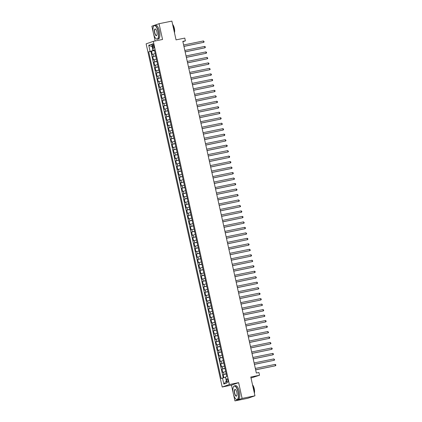 <?xml version="1.0" encoding="UTF-8"?>
<svg xmlns="http://www.w3.org/2000/svg" width="422" height="422" viewBox="0 0 422 422"><rect width="100%" height="100%" fill="white"/><g stroke="black" fill="none" stroke-linecap="round" stroke-linejoin="round"><path stroke-width="0.63" d="M227.927 380.317A1.799 0.649 -101.5 0 0 226.946 378.766A1.799 0.649 -101.5 0 0 226.688 380.744A1.799 0.649 -101.5 0 0 227.664 382.295A1.799 0.649 -101.5 0 0 227.927 380.317M251.011 378.012L259.519 375.253L258.913 372.51L256.344 373.032L182.816 41.367L185.385 40.844L184.778 38.101L176.048 39.874L171.886 21.1L159.047 23.711L151.878 26.196L153.207 32.183M233.545 394.57L234.948 400.9L247.783 398.289L254.957 395.804L242.117 398.415L238.625 382.654L229.383 384.532L222.215 387.016L231.456 385.138L233.118 392.634M229.383 384.532L153.302 41.351L146.133 43.835L222.215 387.016M153.634 34.119L155.154 40.976M234.948 400.9L242.117 398.415M155.206 53.615L152.247 54.422L151.514 51.136L154.521 50.524M155.692 55.804L152.732 56.617L155.734 56.005M152.732 56.617L153.46 59.903L156.42 59.096M157.638 64.577L154.674 65.389L153.946 62.097L156.952 61.485M158.851 70.057L155.892 70.87L155.159 67.578L158.166 66.971M160.065 75.543L157.105 76.35L156.377 73.064L159.384 72.452M161.283 81.024L158.324 81.836L157.591 78.545L160.597 77.933M162.496 86.505L159.537 87.317L158.809 84.025L161.811 83.414M163.715 91.985L160.75 92.798L160.022 89.511L163.029 88.9M164.928 97.471L161.969 98.279L161.236 94.992L164.242 94.38M166.141 102.952L163.182 103.765L162.454 100.473L165.461 99.861M167.36 108.433L164.401 109.245L163.667 105.954L166.674 105.342M168.573 113.919L165.614 114.726L164.886 111.44L167.887 110.828M169.792 119.4L166.827 120.207L166.099 116.92L169.106 116.308M171.005 124.88L168.046 125.693L167.312 122.401L170.319 121.789M172.218 130.361L169.259 131.173L168.531 127.882L171.538 127.275M173.437 135.847L170.477 136.654L169.744 133.368L172.751 132.756M174.65 141.328L171.691 142.135L170.963 138.849L173.964 138.237M175.868 146.809L172.904 147.621L172.176 144.329L175.183 143.717M177.082 152.289L174.122 153.102L173.389 149.81L176.396 149.203M178.295 157.775L175.336 158.582L174.608 155.296L177.615 154.684M179.514 163.256L176.554 164.068L175.821 160.777L178.828 160.165M180.727 168.737L177.767 169.549L177.04 166.257L180.041 165.646M181.945 174.217L178.981 175.03L178.253 171.743L181.26 171.132M183.159 179.703L180.199 180.51L179.466 177.224L182.473 176.612M184.372 185.184L181.413 185.996L180.685 182.705L183.691 182.093M185.59 190.665L182.631 191.477L181.898 188.186L184.905 187.574M186.804 196.151L183.844 196.958L183.116 193.672L186.118 193.06M188.022 201.632L185.058 202.439L184.33 199.152L187.336 198.54M189.235 207.112L186.276 207.925L185.543 204.633L188.55 204.021M190.449 212.593L187.489 213.405L186.761 210.114L189.768 209.507M191.667 218.079L188.708 218.886L187.975 215.6L190.981 214.988M192.88 223.56L189.921 224.372L189.193 221.081L192.195 220.469M194.099 229.04L191.134 229.853L190.406 226.561L193.413 225.949M195.312 234.521L192.353 235.334L191.62 232.042L194.626 231.435M196.525 240.007L193.566 240.814L192.838 237.528L195.845 236.916M197.744 245.488L194.785 246.3L194.051 243.009L197.058 242.397M198.957 250.969L195.998 251.781L195.27 248.489L198.271 247.878M200.176 256.449L197.211 257.262L196.483 253.975L199.49 253.364M201.389 261.935L198.43 262.742L197.696 259.456L200.703 258.844M202.602 267.416L199.643 268.228L198.915 264.937L201.922 264.325M203.821 272.897L200.861 273.709L200.128 270.418L203.135 269.811M205.034 278.383L202.075 279.19L201.347 275.904L204.348 275.292M206.252 283.864L203.288 284.671L202.56 281.384L205.567 280.772M207.466 289.344L204.506 290.157L203.773 286.865L206.78 286.253M208.679 294.825L205.72 295.637L204.992 292.346L207.999 291.739M209.898 300.311L206.938 301.118L206.205 297.832L209.212 297.22M211.111 305.792L208.151 306.604L207.424 303.312L210.425 302.701M212.329 311.272L209.365 312.085L208.637 308.793L211.644 308.181M213.543 316.753L210.583 317.566L209.85 314.279L212.857 313.667M214.756 322.239L211.797 323.046L211.069 319.76L214.075 319.148M215.974 327.72L213.015 328.532L212.282 325.241L215.289 324.629M217.188 333.201L214.228 334.013L213.5 330.721L216.502 330.109M218.406 338.687L215.442 339.494L214.714 336.207L217.72 335.596M219.619 344.167L216.66 344.974L215.927 341.688L218.934 341.076M220.833 349.648L217.873 350.46L217.145 347.169L220.152 346.557M222.051 355.129L219.092 355.941L218.359 352.65L221.365 352.043M223.264 360.615L220.305 361.422L219.577 358.136L222.579 357.524M224.483 366.096L221.518 366.908L220.79 363.616L223.797 363.004M225.696 371.576L222.737 372.389L222.004 369.097L225.01 368.485M152.432 45.724L152.701 46.932A1.741 0.633 -101.5 0 0 153.65 48.43A1.741 0.633 -101.5 0 0 153.903 46.515L153.634 45.307A1.741 0.633 -101.5 0 0 152.69 43.809A1.741 0.633 -101.5 0 0 152.432 45.724L153.671 45.471M152.226 46.768L152.896 50.64L148.708 51.795L221.144 378.534L222.499 378.065L223.839 384.094L226.783 383.07L225.448 377.041L226.804 376.572L154.368 49.838L153.012 50.308L154.431 50.128M150.068 51.326L148.729 45.296L151.677 44.278L153.012 50.308M151.514 51.136L150.865 51.357L223.254 377.88M226.181 373.771L223.222 374.578L223.918 377.722M222.004 369.097L224.968 368.29M220.79 363.616L223.75 362.804M219.577 358.136L222.536 357.323M218.359 352.65L221.323 351.842M217.145 347.169L220.105 346.362M215.927 341.688L218.891 340.876M214.714 336.207L217.673 335.395M213.5 330.721L216.46 329.914M212.282 325.241L215.246 324.428M211.069 319.76L214.028 318.948M209.85 314.279L212.815 313.467M208.637 308.793L211.596 307.986M207.424 303.312L210.383 302.5M206.205 297.832L209.17 297.019M204.992 292.346L207.951 291.539M203.773 286.865L206.738 286.058M202.56 281.384L205.519 280.572M201.347 275.904L204.306 275.091M200.128 270.418L203.093 269.611M198.915 264.937L201.874 264.125M197.696 259.456L200.661 258.644M196.483 253.975L199.442 253.163M195.27 248.489L198.229 247.682M194.051 243.009L197.016 242.196M192.838 237.528L195.797 236.716M191.62 232.042L194.584 231.235M190.406 226.561L193.366 225.754M189.193 221.081L192.152 220.268M187.975 215.6L190.939 214.787M186.761 210.114L189.721 209.307M185.543 204.633L188.507 203.826M184.33 199.152L187.289 198.34M183.116 193.672L186.076 192.859M181.898 188.186L184.862 187.379M180.685 182.705L183.644 181.893M179.466 177.224L182.431 176.412M178.253 171.743L181.212 170.931M177.04 166.257L179.999 165.45M175.821 160.777L178.786 159.964M174.608 155.296L177.567 154.484M173.389 149.81L176.354 149.003M172.176 144.329L175.135 143.522M170.963 138.849L173.922 138.036M169.744 133.368L172.709 132.555M168.531 127.882L171.49 127.075M167.312 122.401L170.277 121.589M166.099 116.92L169.058 116.108M164.886 111.44L167.845 110.627M163.667 105.954L166.632 105.147M162.454 100.473L165.413 99.661M161.236 94.992L164.2 94.18M160.022 89.511L162.982 88.699M158.809 84.025L161.768 83.218M157.591 78.545L160.555 77.732M156.377 73.064L159.337 72.252M155.159 67.578L158.123 66.771M153.946 62.097L156.905 61.29M154.473 50.318L152.896 50.64M259.519 375.253L250.795 377.031L254.957 395.804M153.302 41.351L162.544 39.473L159.047 23.711M182.895 41.704L185.385 40.844M152.221 46.742L148.729 45.296M225.512 377.342L226.361 381.15M150.865 51.357L148.708 51.795M223.222 374.578L226.229 373.971M222.499 378.065L225.332 377.379M223.839 384.094L226.181 381.214M238.625 382.654L231.456 385.138M183.939 46.42L203.731 42.327L183.923 46.351M203.43 40.955L204.164 41.831L203.731 42.327L203.43 40.955L183.617 44.985M158.123 31.523A6.857 2.485 -101.5 0 0 153.555 26.338A6.857 2.485 -101.5 0 0 153.397 33.159A6.857 2.485 -101.5 0 0 156.077 38.724A6.857 2.485 -101.5 0 0 158.123 31.523M153.608 26.254A7.026 2.543 78.5 0 1 153.655 26.164A7.026 2.543 78.5 0 1 154.515 25.425A7.026 2.543 78.5 0 1 158.334 31.471A7.026 2.543 78.5 0 1 157.316 39.193A7.026 2.543 78.5 0 1 156.235 38.85A7.026 2.543 78.5 0 1 156.156 38.787M156.942 31.93A3.429 1.24 78.5 0 1 156.863 35.343A3.429 1.24 78.5 0 1 154.579 32.752A3.429 1.24 78.5 0 1 155.602 29.15A3.429 1.24 78.5 0 1 156.942 31.93M155.686 29.218A3.26 1.182 -101.5 0 0 155.264 29.113A3.26 1.182 -101.5 0 0 154.79 32.7A3.26 1.182 -101.5 0 0 156.562 35.506A3.26 1.182 -101.5 0 0 156.91 35.248M172.74 24.967A7.026 2.543 78.5 0 1 173.843 28.316A7.026 2.543 78.5 0 1 174.281 31.893M172.624 24.439A5.059 1.83 78.5 0 1 174.344 28.311A5.059 1.83 78.5 0 1 174.465 32.737M154.515 25.425L155.644 25.193A7.026 2.543 78.5 0 1 159.469 31.239A7.026 2.543 78.5 0 1 158.445 38.966L157.316 39.193M238.034 391.975A6.857 2.485 -101.5 0 0 233.466 386.789A6.857 2.485 -101.5 0 0 233.308 393.61A6.857 2.485 -101.5 0 0 235.982 399.175A6.857 2.485 -101.5 0 0 238.034 391.975M233.514 386.705A7.026 2.543 78.5 0 1 233.566 386.615A7.026 2.543 78.5 0 1 234.426 385.877A7.026 2.543 78.5 0 1 238.245 391.922A7.026 2.543 78.5 0 1 237.222 399.645A7.026 2.543 78.5 0 1 236.146 399.302A7.026 2.543 78.5 0 1 236.067 399.238M236.853 392.381A3.429 1.24 78.5 0 1 236.774 395.794A3.429 1.24 78.5 0 1 234.49 393.204A3.429 1.24 78.5 0 1 235.513 389.601A3.429 1.24 78.5 0 1 236.853 392.381M235.597 389.67A3.26 1.182 -101.5 0 0 235.175 389.564A3.26 1.182 -101.5 0 0 234.701 393.151A3.26 1.182 -101.5 0 0 236.473 395.957A3.26 1.182 -101.5 0 0 236.821 395.694M252.651 385.418A7.026 2.543 78.5 0 1 253.754 388.767A7.026 2.543 78.5 0 1 254.186 392.344M252.535 384.89A5.059 1.83 78.5 0 1 254.255 388.762A5.059 1.83 78.5 0 1 254.376 393.188M234.426 385.877L235.555 385.645A7.026 2.543 78.5 0 1 239.374 391.69A7.026 2.543 78.5 0 1 238.356 399.418L237.222 399.645M185.152 51.901L204.95 47.807L185.137 51.837M204.644 46.436L205.256 46.763L205.377 47.311L204.95 47.807L204.644 46.436L184.836 50.466M186.366 57.387L206.163 53.288L186.355 57.318M205.857 51.917L206.474 52.244L206.595 52.792L206.163 53.288L205.857 51.917L186.049 55.947M187.584 62.867L207.376 58.774L187.568 62.799M207.075 57.403L207.809 58.273L207.376 58.774L207.075 57.403L187.262 61.427M188.798 68.348L208.595 64.255L188.782 68.285M208.289 62.883L208.901 63.21L209.022 63.759L208.595 64.255L208.289 62.883L188.481 66.913M190.016 73.829L209.808 69.735L190 73.766M209.507 68.364L210.24 69.24L209.808 69.735L209.507 68.364L189.694 72.394M191.229 79.315L211.026 75.216L191.213 79.246M210.72 73.85L211.332 74.172L211.454 74.72L211.026 75.216L210.72 73.85L190.913 77.875M192.443 84.796L212.24 80.702L192.432 84.727M211.934 79.331L212.551 79.658L212.672 80.206L212.24 80.702L211.934 79.331L192.126 83.361M193.661 90.276L213.453 86.183L193.645 90.213M213.152 84.811L213.885 85.687L213.453 86.183L213.152 84.811L193.339 88.842M194.874 95.757L214.671 91.664L194.858 95.694M214.365 90.292L214.977 90.619L215.099 91.168L214.671 91.664L214.365 90.292L194.558 94.322M196.093 101.243L215.885 97.144L196.077 101.174M215.584 95.778L216.317 96.649L215.885 97.144L215.584 95.778L195.771 99.803M197.306 106.724L217.103 102.63L197.29 106.655M216.797 101.259L217.409 101.586L217.53 102.135L217.103 102.63L216.797 101.259L196.99 105.289M198.519 112.205L218.316 108.111L198.509 112.141M218.01 106.74L218.628 107.067L218.749 107.615L218.316 108.111L218.01 106.74L198.203 110.77M199.738 117.691L219.53 113.592L199.722 117.622M219.229 112.22L219.962 113.096L219.53 113.592L219.229 112.22L199.416 116.25M200.951 123.171L220.748 119.078L200.935 123.103M220.442 117.706L221.054 118.028L221.175 118.577L220.748 119.078L220.442 117.706L200.635 121.731M202.17 128.652L221.961 124.559L202.154 128.583M221.661 123.187L222.394 124.063L221.961 124.559L221.661 123.187L201.848 127.217M203.383 134.133L223.18 130.039L203.367 134.069M222.874 128.668L223.486 128.995L223.607 129.543L223.18 130.039L222.874 128.668L203.066 132.698M204.596 139.619L224.393 135.52L204.586 139.55M224.087 134.154L224.704 134.476L224.826 135.024L224.393 135.52L224.087 134.154L204.28 138.179M205.815 145.099L225.606 141.006L205.799 145.031M225.306 139.635L226.039 140.505L225.606 141.006L225.306 139.635L205.493 143.659M207.028 150.58L226.825 146.487L207.012 150.517M226.519 145.115L227.131 145.442L227.252 145.991L226.825 146.487L226.519 145.115L206.711 149.145M208.246 156.061L228.038 151.967L208.231 155.998M227.738 150.596L228.471 151.472L228.038 151.967L227.738 150.596L207.925 154.626M209.46 161.547L229.257 157.448L209.444 161.478M228.951 156.082L229.563 156.404L229.684 156.952L229.257 157.448L228.951 156.082L209.143 160.107M210.673 167.028L230.47 162.934L210.662 166.959M230.164 161.563L230.781 161.89L230.903 162.438L230.47 162.934L230.164 161.563L210.356 165.593M211.891 172.508L231.683 168.415L211.876 172.445M231.383 167.043L232.116 167.919L231.683 168.415L231.383 167.043L211.57 171.074M213.105 177.989L232.902 173.896L213.089 177.926M232.596 172.524L233.208 172.851L233.329 173.4L232.902 173.896L232.596 172.524L212.788 176.554M214.323 183.475L234.115 179.376L214.307 183.406M233.814 178.01L234.548 178.881L234.115 179.376L233.814 178.01L214.001 182.035M215.536 188.956L235.334 184.862L215.521 188.887M235.028 183.491L235.64 183.818L235.761 184.367L235.334 184.862L235.028 183.491L215.22 187.521M216.75 194.436L236.547 190.343L216.739 194.373M236.241 188.972L236.858 189.299L236.979 189.847L236.547 190.343L236.241 188.972L216.433 193.002M217.968 199.922L237.76 195.824L217.952 199.854M237.459 194.452L238.193 195.328L237.76 195.824L237.459 194.452L217.647 198.482M219.182 205.403L238.979 201.31L219.166 205.335M238.673 199.938L239.406 200.809L238.979 201.31L238.673 199.938L218.865 203.963M220.4 210.884L240.192 206.791L220.384 210.821M239.891 205.419L240.624 206.295L240.192 206.791L239.891 205.419L220.078 209.449M221.613 216.365L241.41 212.271L221.597 216.301M241.104 210.9L241.716 211.227L241.838 211.775L241.41 212.271L241.104 210.9L221.297 214.93M222.827 221.851L242.624 217.752L222.816 221.782M242.318 216.386L242.935 216.708L243.056 217.256L242.624 217.752L242.318 216.386L222.51 220.411M224.045 227.331L243.837 223.238L224.029 227.263M243.536 221.867L244.269 222.742L243.837 223.238L243.536 221.867L223.723 225.897M225.258 232.812L245.055 228.719L225.242 232.749M244.749 227.347L245.361 227.674L245.483 228.223L245.055 228.719L244.749 227.347L224.942 231.377M226.477 238.293L246.269 234.199L226.461 238.23M245.968 232.828L246.701 233.704L246.269 234.199L245.968 232.828L226.155 236.858M227.69 243.779L247.487 239.68L227.674 243.71M247.181 238.314L247.793 238.636L247.914 239.184L247.487 239.68L247.181 238.314L227.374 242.339M228.903 249.26L248.7 245.166L228.893 249.191M248.394 243.795L249.012 244.122L249.133 244.67L248.7 245.166L248.394 243.795L228.587 247.825M230.122 254.74L249.914 250.647L230.106 254.677M249.613 249.275L250.346 250.151L249.914 250.647L249.613 249.275L229.8 253.305M231.335 260.226L251.132 256.128L231.319 260.158M250.826 254.756L251.438 255.083L251.559 255.632L251.132 256.128L250.826 254.756L231.019 258.786M232.554 265.707L252.345 261.614L232.538 265.638M252.045 260.242L252.778 261.113L252.345 261.614L252.045 260.242L232.232 264.267M233.767 271.188L253.564 267.094L233.751 271.119M253.258 265.723L253.87 266.05L253.991 266.598L253.564 267.094L253.258 265.723L233.45 269.753M234.98 276.668L254.777 272.575L234.97 276.605M254.471 271.204L255.088 271.531L255.21 272.079L254.777 272.575L254.471 271.204L234.664 275.234M236.199 282.154L255.99 278.056L236.183 282.086M255.69 276.69L256.423 277.56L255.99 278.056L255.69 276.69L235.877 280.714M237.412 287.635L257.209 283.542L237.396 287.567M256.903 282.17L257.636 283.041L257.209 283.542L256.903 282.17L237.095 286.195M238.63 293.116L258.422 289.023L238.615 293.053M258.122 287.651L258.855 288.527L258.422 289.023L258.122 287.651L238.309 291.681M239.844 298.597L259.641 294.503L239.828 298.533M259.335 293.132L259.947 293.459L260.068 294.007L259.641 294.503L259.335 293.132L239.527 297.162M241.057 304.083L260.854 299.984L241.046 304.014M260.548 298.618L261.165 298.94L261.287 299.488L260.854 299.984L260.548 298.618L240.74 302.643M242.275 309.563L262.067 305.47L242.26 309.495M261.767 304.098L262.5 304.974L262.067 305.47L261.767 304.098L241.954 308.129M243.489 315.044L263.286 310.951L243.473 314.981M262.98 309.579L263.592 309.906L263.713 310.455L263.286 310.951L262.98 309.579L243.172 313.609M244.707 320.525L264.499 316.431L244.691 320.462M264.198 315.06L264.932 315.936L264.499 316.431L264.198 315.06L244.385 319.09M245.92 326.011L265.718 321.912L245.905 325.942M265.412 320.546L266.024 320.868L266.145 321.416L265.718 321.912L265.412 320.546L245.604 324.571M247.134 331.492L266.931 327.398L247.123 331.423M266.625 326.027L267.242 326.354L267.363 326.902L266.931 327.398L266.625 326.027L246.817 330.057M248.352 336.972L268.144 332.879L248.336 336.909M267.843 331.507L268.577 332.383L268.144 332.879L267.843 331.507L248.036 335.537M249.566 342.458L269.363 338.36L249.555 342.39M269.057 336.988L269.669 337.315L269.79 337.864L269.363 338.36L269.057 336.988L249.249 341.018M250.784 347.939L270.576 343.846L250.768 347.87M270.275 342.474L271.008 343.344L270.576 343.846L270.275 342.474L250.462 346.499M251.997 353.42L271.794 349.326L251.981 353.356M271.488 347.955L272.1 348.282L272.222 348.83L271.794 349.326L271.488 347.955L251.681 351.985M253.211 358.9L273.008 354.807L253.2 358.837M272.702 353.436L273.319 353.763L273.44 354.311L273.008 354.807L272.702 353.436L252.894 357.466M254.429 364.386L274.221 360.288L254.413 364.318M273.92 358.922L274.653 359.792L274.221 360.288L273.92 358.922L254.113 362.946M255.642 369.867L275.439 365.774L255.632 369.799M275.133 364.402L275.745 364.729L275.867 365.278L275.439 365.774L275.133 364.402L255.326 368.432M153.439 56.369L152.954 54.18M223.929 374.335L223.444 372.141M222.716 368.854L222.225 366.66M221.497 363.368L221.012 361.179M220.284 357.888L219.799 355.699M219.065 352.407L218.58 350.213M217.852 346.926L217.367 344.732M216.639 341.44L216.148 339.251M215.42 335.959L214.935 333.765M214.207 330.479L213.722 328.284M212.989 324.998L212.503 322.804M211.775 319.512L211.29 317.323M210.562 314.031L210.072 311.837M209.344 308.551L208.858 306.356M208.13 303.07L207.645 300.875M206.912 297.584L206.427 295.395M205.699 292.103L205.213 289.909M204.485 286.622L203.995 284.428M203.267 281.136L202.782 278.947M202.054 275.656L201.568 273.461M200.835 270.175L200.35 267.981M199.622 264.694L199.137 262.5M198.409 259.208L197.918 257.019M197.19 253.727L196.705 251.533M195.977 248.247L195.492 246.052M194.758 242.766L194.273 240.572M193.545 237.28L193.06 235.091M192.332 231.799L191.841 229.605M191.113 226.319L190.628 224.124M189.9 220.833L189.415 218.643M188.681 215.352L188.196 213.163M187.468 209.871L186.983 207.677M186.255 204.39L185.764 202.196M185.036 198.904L184.551 196.715M183.823 193.424L183.338 191.229M182.605 187.943L182.119 185.749M181.391 182.462L180.906 180.268M180.178 176.976L179.688 174.787M178.96 171.496L178.474 169.301M177.746 166.015L177.261 163.82M176.528 160.534L176.043 158.34M175.315 155.048L174.829 152.859M174.101 149.567L173.611 147.373M172.883 144.087L172.398 141.892M171.67 138.601L171.184 136.412M170.451 133.12L169.966 130.925M169.238 127.639L168.753 125.445M168.025 122.158L167.534 119.964M166.806 116.672L166.321 114.483M165.593 111.192L165.107 108.997M164.374 105.711L163.889 103.517M163.161 100.23L162.676 98.036M161.948 94.744L161.457 92.555M160.729 89.264L160.244 87.069M159.516 83.783L159.031 81.588M158.297 78.297L157.812 76.108M157.084 72.816L156.599 70.627M155.871 67.335L155.38 65.141M154.652 61.855L154.167 59.66M153.935 46.678L152.701 46.932"/></g></svg>
